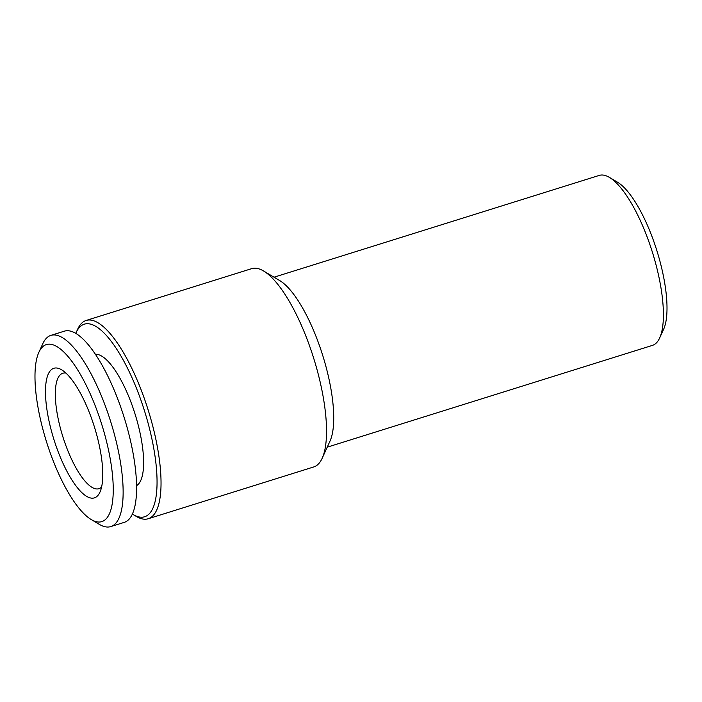 <?xml version="1.0" encoding="UTF-8"?>
<svg xmlns="http://www.w3.org/2000/svg" width="702" height="702" viewBox="0 0 702 702"><rect width="100%" height="100%" fill="white"/><g stroke="black" fill="none" stroke-linecap="round" stroke-linejoin="round"><path stroke-width="1.05" d="M101.588 487.021A60.477 18.875 72.6 0 1 98.912 488.697A60.477 18.875 72.6 0 1 68.05 451.193A60.477 18.875 72.6 0 1 58.775 376.623A60.477 18.875 72.6 0 1 62.785 373.262A60.477 18.875 72.6 0 1 65.935 373.104M59.749 455.773A67.901 21.192 72.6 0 1 45.498 389.856A67.901 21.192 72.6 0 1 61.609 369.796A67.901 21.192 72.6 0 1 88.487 410.389A67.901 21.192 72.6 0 1 99.921 492.207A67.901 21.192 72.6 0 1 59.749 455.773M93.743 402.079A92.761 28.949 72.6 0 1 113.224 492.137A92.761 28.949 72.6 0 1 91.207 519.533A92.761 28.949 72.6 0 1 54.493 464.083A92.761 28.949 72.6 0 1 38.873 352.316A92.761 28.949 72.6 0 1 93.743 402.079M38.873 352.316L42.778 343.743A100.184 31.265 72.6 0 1 50.921 335.372A100.184 31.265 72.6 0 1 102.044 397.499A100.184 31.265 72.6 0 1 110.767 526.588A100.184 31.265 72.6 0 1 99.307 524.35L91.207 519.533M50.921 335.372L64.382 331.16A100.184 31.265 72.6 0 1 115.497 393.287A100.184 31.265 72.6 0 1 124.228 522.376L110.767 526.588M95.428 354.291A69.015 21.543 72.6 0 1 129.089 397.385A69.015 21.543 72.6 0 1 136.548 485.67M274.034 277.202L599.236 175.412A89.049 27.79 72.6 0 1 609.424 177.404L617.523 182.213A81.625 25.474 72.6 0 1 649.833 231.011A81.625 25.474 72.6 0 1 663.583 329.37L659.669 337.943A89.049 27.79 72.6 0 1 652.439 345.384L327.229 447.174M609.424 177.404A89.049 27.79 72.6 0 1 644.673 230.642A89.049 27.79 72.6 0 1 659.669 337.943M75.79 333.362A100.921 31.502 72.6 0 1 76.141 332.572L77.703 329.141A103.896 32.424 72.6 0 1 86.144 320.454L251.658 268.655A103.896 32.424 72.6 0 1 263.548 270.972L279.738 280.589A89.049 27.79 72.6 0 1 314.987 333.827A89.049 27.79 72.6 0 1 329.993 441.128L322.174 458.266A103.896 32.424 72.6 0 1 313.724 466.953L148.21 518.752A103.896 32.424 72.6 0 1 136.32 516.435L133.082 514.505A100.921 31.502 72.6 0 1 132.345 514.057M263.548 270.972A103.896 32.424 72.6 0 1 304.677 333.081A103.896 32.424 72.6 0 1 322.174 458.266M86.144 320.454A103.896 32.424 72.6 0 1 139.163 384.88A103.896 32.424 72.6 0 1 148.21 518.752M76.141 332.572A100.921 31.502 72.6 0 1 135.837 386.714A100.921 31.502 72.6 0 1 157.029 484.696A100.921 31.502 72.6 0 1 133.082 514.505"/></g></svg>
